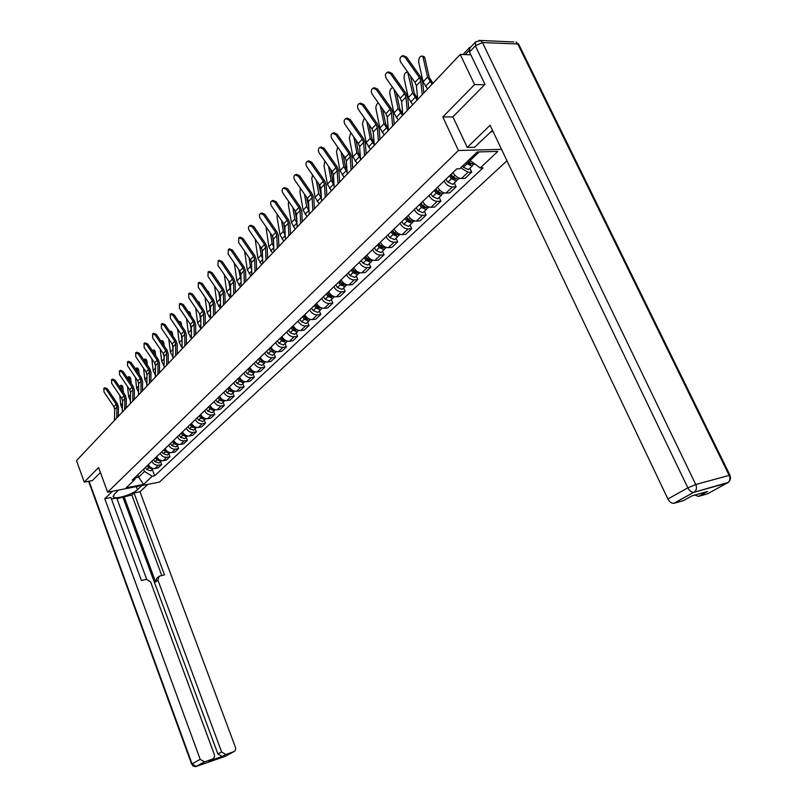 <?xml version="1.0" encoding="UTF-8"?>
<svg xmlns="http://www.w3.org/2000/svg" width="807" height="807" viewBox="0 0 807 807"><rect width="100%" height="100%" fill="white"/><g stroke="black" fill="none" stroke-linecap="round" stroke-linejoin="round"><path stroke-width="1.21" d="M484.674 84.735L474.597 84.594L460.222 54.432L76.473 460.646L84.281 482.102L98.575 467.546L107.634 492.209L159.403 482.112L506.957 160.775M474.597 84.594L442.801 116.975L458.447 150.505L107.634 492.209M470.511 47.28L469.603 47.482L469.028 49.096M470.814 54.775L460.222 54.432M84.281 482.102L92.492 480.568M148.377 464.63C149.9 467.475 152.089 468.776 154.954 468.524L158.111 467.929L161.622 464.62L158.454 465.205C155.58 465.457 153.38 464.156 151.847 461.291M160.492 461.654L161.622 464.62M156.639 456.701C158.182 459.576 160.391 460.888 163.276 460.646L166.454 460.061L170.035 456.681L166.847 457.266C163.962 457.508 161.743 456.187 160.19 453.302M168.895 453.695L170.035 456.681M165.082 448.611C166.635 451.506 168.865 452.838 171.77 452.606L174.968 452.031L178.619 448.581L175.422 449.156C172.506 449.388 170.267 448.046 168.703 445.131M177.459 445.565L178.619 448.581M173.697 440.35C175.27 443.275 177.52 444.627 180.445 444.395L183.663 443.83L187.385 440.309L184.167 440.874C181.242 441.096 178.983 439.734 177.389 436.799M186.215 437.263L187.385 440.309M182.493 431.906C184.097 434.862 186.356 436.234 189.302 436.022L192.53 435.457L196.343 431.856L193.105 432.421C190.159 432.633 187.88 431.251 186.266 428.285M195.153 428.789L196.343 431.856M191.481 423.292C193.095 426.278 195.385 427.66 198.34 427.458L201.599 426.903L205.492 423.231L202.224 423.776C199.268 423.978 196.969 422.586 195.334 419.59M204.272 420.134L205.492 423.231M200.661 414.485C202.305 417.501 204.615 418.904 207.581 418.712L210.859 418.167L214.833 414.415L211.555 414.959C208.569 415.141 206.259 413.729 204.605 410.702M213.603 411.288L214.833 414.415M210.042 405.487C211.706 408.534 214.037 409.956 217.022 409.774L220.321 409.24L224.386 405.407L221.088 405.931C218.082 406.113 215.751 404.68 214.077 401.624M223.136 402.249L224.386 405.407M219.635 396.287C221.32 399.364 223.67 400.817 226.676 400.645L229.985 400.121L234.141 396.197L230.822 396.711C227.806 396.883 225.446 395.42 223.751 392.333M232.87 393.009L234.141 396.197M229.44 386.886C231.145 389.993 233.516 391.466 236.542 391.304L239.881 390.79L244.128 386.785L240.789 387.289C237.752 387.441 235.372 385.958 233.657 382.841M242.836 383.567L244.128 386.785M239.467 377.273C241.202 380.41 243.593 381.903 246.639 381.751L249.988 381.247L254.336 377.151L250.977 377.646C247.92 377.787 245.52 376.284 243.775 373.137M253.015 373.903L254.336 377.151M249.726 367.437C251.481 370.605 253.892 372.118 256.959 371.987L260.328 371.492L264.777 367.296L261.397 367.78C258.321 367.911 255.9 366.388 254.134 363.2M263.435 364.028L264.777 367.296M260.217 357.37C262.003 360.568 264.434 362.111 267.52 361.99L270.91 361.516L275.459 357.219L272.06 357.693C268.963 357.804 266.522 356.26 264.726 353.042M274.098 353.92L275.459 357.219M270.96 347.071C272.766 350.299 275.217 351.872 278.324 351.761L281.734 351.297L286.394 346.909L282.975 347.363C279.858 347.464 277.396 345.89 275.58 342.642M285.012 343.57L286.394 346.909M281.956 336.529C283.782 339.787 286.263 341.381 289.39 341.29L292.81 340.847L297.581 336.348L294.152 336.791C291.014 336.872 288.533 335.268 286.687 331.99M296.179 332.978L297.581 336.348M293.213 325.725C295.069 329.034 297.571 330.648 300.718 330.567L304.158 330.134L309.041 325.534L305.591 325.957C302.443 326.028 299.932 324.394 298.055 321.085M307.618 322.124L309.041 325.534M304.743 314.669C306.63 318.008 309.162 319.643 312.319 319.592L315.779 319.179L320.783 314.458L317.312 314.861C314.145 314.912 311.613 313.257 309.706 309.908M319.33 311.018L320.783 314.458M316.566 303.331C318.483 306.71 321.025 308.375 324.212 308.335L327.692 307.941L332.817 303.099L329.327 303.493C326.139 303.523 323.577 301.848 321.65 298.459M331.334 299.629L332.817 303.099M328.671 291.72C330.618 295.13 333.19 296.825 336.388 296.805L339.888 296.431L345.144 291.468L341.633 291.841C338.426 291.852 335.843 290.147 333.886 286.717M343.641 287.968L345.144 291.468M341.089 279.817C343.066 283.257 345.658 284.982 348.886 284.992L352.407 284.629L357.794 279.545L354.263 279.898C351.035 279.888 348.422 278.153 346.435 274.683M356.25 276.004L357.794 279.545M353.829 267.601C355.826 271.091 358.449 272.847 361.687 272.867L365.228 272.524L370.756 267.309L367.205 267.642C363.957 267.611 361.334 265.846 359.307 262.336M369.192 263.728L370.756 267.309M366.892 255.073C368.93 258.603 371.573 260.389 374.831 260.429L378.382 260.106L384.051 254.76L380.49 255.073C377.222 255.022 374.569 253.216 372.521 249.676M382.457 251.148L384.051 254.76M380.289 242.221C382.367 245.782 385.04 247.598 388.308 247.668L391.889 247.376L397.71 241.888L394.129 242.171C390.84 242.09 388.157 240.264 386.069 236.673M396.076 238.226L397.71 241.888M394.058 229.017C396.156 232.628 398.86 234.484 402.148 234.575L405.75 234.302L411.721 228.663L408.12 228.926C404.821 228.825 402.108 226.959 399.99 223.327M410.057 224.971L411.721 228.663M408.191 215.469C410.329 219.121 413.053 221.007 416.362 221.118L419.973 220.876L426.106 215.086L422.495 215.318C419.176 215.187 416.432 213.29 414.284 209.628M424.421 211.353L426.106 215.086M422.707 201.548C424.875 205.24 427.629 207.157 430.968 207.308L434.59 207.086L440.894 201.135L437.263 201.346C433.924 201.185 431.16 199.248 428.971 195.536M439.169 197.362L440.894 201.135M437.626 187.234C439.835 190.977 442.619 192.934 445.968 193.105L449.61 192.913L456.086 186.8L452.434 186.982C449.085 186.79 446.291 184.823 444.062 181.071M454.321 182.987L456.086 186.8M452.959 172.527C455.209 176.309 458.023 178.307 461.392 178.508L465.044 178.347L471.712 172.062L468.04 172.214L460.636 167.856M469.906 168.209L471.712 172.062M137.755 474.809L138.622 477.129L144.554 471.47L143.676 469.139M144.554 471.47L152.241 476.271L143.545 484.442L126.134 487.832L134.719 479.62L136.444 476.069M152.241 476.271L154.672 475.807L483.04 167.866L480.205 167.977L497.858 151.393L477.24 151.968L459.687 168.764L456.772 168.875L132.247 480.094L134.719 479.62M501.52 149.345L458.447 150.505M452.939 116.914L442.801 116.975M469.603 159.282L470.168 160.492L479.146 151.918M135.657 477.694L138.622 477.129L143.545 484.442M152.271 469.452L154.672 475.807M480.205 167.977L470.168 160.492M106.262 389.468L103.81 388.248L104.012 391.97L113.908 406.718L116.188 404.257L106.262 389.468L107.442 388.903L104.981 387.693L103.992 388.157M116.743 418.026L117.015 406.889L116.188 404.257M114.443 420.457L114.725 409.341L113.908 406.718M118.256 416.422L118.478 407.232L117.368 403.682L107.442 388.903M122.008 385.494L122.846 387.007L121.403 386.815L120.657 385.322L119.446 386.624M147.278 465.679L148.67 467.767L152.715 469.028L153.259 468.524M145.411 467.475L146.803 469.563L150.838 470.814L151.393 470.279M148.165 464.822L149.567 466.92L152.937 468.464M127.022 407.142L126.205 406.143M123.431 392.545L122.846 387.007M121.746 390.043L121.403 386.815M122.371 408.745L120.778 405.185L119.759 395.39M114.009 380.864L111.527 379.643L111.709 383.426L121.716 398.305L124.046 395.793L114.009 380.864L115.199 380.309L112.708 379.088L111.719 379.552M124.641 409.663L124.883 398.446L124.046 395.793M122.291 412.145L122.543 400.958L121.716 398.305M126.154 408.06L126.356 398.799L125.226 395.218L115.199 380.309M121.918 372.088L119.396 370.857L119.567 374.69L129.685 389.72L132.066 387.158L121.918 372.088L123.108 371.523L120.586 370.302L119.597 370.766M132.701 401.129L132.913 389.831L132.066 387.158M130.31 403.661L130.532 392.394L129.685 389.72M134.224 399.515L134.396 390.195L133.246 386.583L123.108 371.523M141.891 485.532L137.462 489.688C132.832 494.409 115.512 499.725 113.384 497.041L114.291 494.247L118.639 490.061M112.455 491.271L104.759 498.726L110.902 497.516L141.407 580.505L146.279 579.315L150.627 581.918L214.45 754.858L214.47 756.926L213.209 758.792L204.665 761.869L196.484 766.378L225.375 756.28L234.625 751.206L235.573 749.592L235.533 747.554L139.984 491.756L134.012 492.936L131.834 494.994L116.975 498.686M146.672 579.255L116.712 498L111.467 499.039M147.893 484.361L139.984 491.756M104.759 498.726L200.207 759.347L204.665 761.869M209.669 760.708L222.258 756.472L217.89 753.98L221.602 751.932L225.799 754.495L233.697 751.751M221.602 751.932L157.92 580.132L159.15 576.259L164.517 574.866L134.012 492.936M92.311 480.599L100.421 472.559M157.92 580.132L155.62 581.978L123.996 496.547M217.89 753.98L123.017 497.475M155.62 581.978L156.851 578.115L158.313 576.934M161.773 575.542L131.834 494.994M492.462 130.32L474.647 147.237L467.243 147.419L490.081 125.297L667.893 498.968L687.857 487.852L475.353 45.868L469.492 52.021L484.997 84.402L452.888 116.813L467.243 147.419M728.751 482.001L727.48 482.979L694.081 492.25L728.307 482.384C730.486 480.417 731.041 478.026 729.962 475.222L729.175 475.394L517.771 43.982L482.465 42.569L695.755 484.493L729.175 475.394C730.345 478.168 730.053 480.498 728.307 482.384L707.446 493.884L698.408 496.416L694.817 495.064M698.63 496.366L707.527 491.513L692.073 495.831L683.186 500.713L673.815 503.336C671.515 503.437 669.538 501.984 667.893 498.968M469.492 52.021L469.845 47.996L475.061 42.489M492.946 131.329L490.232 132.237M129.836 376.94L130.694 378.453L129.241 378.251L128.484 376.758L127.345 377.817M155.499 457.801L156.901 459.909L160.976 461.2L161.551 460.646M153.582 459.627L154.994 461.745L159.06 463.016L159.625 462.482M156.397 456.933L157.809 459.052L161.289 460.595M134.961 398.739L134.255 397.891M131.259 383.618L130.694 378.453M129.554 381.096L129.241 378.251M130.371 400.534L128.626 396.792L127.526 386.523M137.836 368.204L138.703 369.717L137.251 369.515L136.484 368.022L135.425 368.849M163.882 449.761L165.304 451.89L169.409 453.201L170.025 452.596M161.925 451.627L163.347 453.756L167.453 455.057L168.017 454.523M164.799 448.874L166.232 451.012L169.813 452.556M143.061 390.164L142.486 389.468M139.238 374.509L138.703 369.717M137.513 371.946L137.251 369.515M138.532 392.152L136.635 388.217L135.455 377.454M129.988 363.12L127.435 361.889L127.587 365.783L137.815 380.965L140.247 378.342L129.988 363.12L131.188 362.565L128.636 361.334L127.637 361.798M140.932 392.414L141.114 381.045L140.247 378.342M138.481 395.006L138.673 383.658L137.815 380.965M142.466 390.8L142.607 381.418L141.437 377.777L131.188 362.565M138.229 353.97L135.647 352.74L135.778 356.694L146.117 372.017L148.599 369.344L138.229 353.97L139.429 353.416L136.847 352.185L135.848 352.649M149.335 383.527L149.487 372.067L148.599 369.344M146.844 386.17L146.995 374.73L146.117 372.017M150.869 381.893L150.99 372.451L149.799 368.779L139.429 353.416M146.642 344.629L144.029 343.389L144.14 347.403L154.601 362.888L157.133 360.154L146.642 344.629L147.852 344.075L145.24 342.834L144.231 343.298M157.92 374.438L158.031 362.898L157.133 360.154M155.368 377.131L155.489 365.621L154.601 362.888M159.463 372.804L159.544 363.291L158.343 359.589L147.852 344.075M145.996 359.297L146.884 360.81L145.411 360.598L144.635 359.105L143.686 359.71M172.436 441.55L173.878 443.709L178.014 445.04L178.66 444.385M170.448 443.457L171.891 445.605L176.017 446.937L176.582 446.402M173.384 440.642L174.826 442.801L178.518 444.354M151.323 381.418L150.889 380.884M147.378 365.188L146.884 360.81M146.995 374.569L146.914 373.893M145.633 362.605L145.411 360.598M146.874 383.607L144.816 379.472L143.545 368.194M154.319 350.198L155.226 351.711L153.744 351.499L152.967 349.996L152.14 350.409M183.784 434.67L184.339 435.245M181.182 433.167L182.634 435.346L186.8 436.698L187.486 435.992M179.144 435.114L180.607 437.293L184.763 438.645L185.328 438.1M182.14 432.239L183.603 434.418L187.395 435.972M155.69 355.665L155.226 351.711M155.479 366.408L155.206 364.068M153.925 353.062L153.744 351.499M155.388 374.892L153.159 370.544L151.797 358.732M162.822 340.907L163.74 342.42L162.257 342.198L161.471 340.705L160.785 340.927M192.984 425.471L192.57 425.864L191.088 423.665L193.448 426.802M190.109 424.603L191.582 426.802L195.778 428.194L196.494 427.417M188.031 426.6L189.504 428.789L193.69 430.171L194.265 429.627M192.57 425.864L196.464 427.407M164.164 345.921L163.74 342.42M164.154 358.076L163.71 354.334M162.389 343.288L162.257 342.198M164.093 366.005L161.682 361.435L160.21 349.048M155.237 335.087L152.594 333.846L152.684 337.921L163.266 353.557L165.849 350.763L155.237 335.087L156.447 334.532L153.804 333.291L152.795 333.745M166.686 365.157L166.756 353.537L165.849 350.763M164.083 367.911L164.164 356.321L163.266 353.557M168.229 363.513L168.29 353.93L167.059 350.198L156.447 334.532M171.508 331.415L172.446 332.938L170.943 332.706L169.652 331.294M200.207 414.919L202.718 418.147M199.228 415.857L200.721 418.087L204.948 419.499L205.684 418.682M197.11 417.895L198.593 420.114L202.819 421.516L203.384 420.972M200.237 414.899L201.73 417.118L205.724 418.662M172.819 335.954L172.446 332.938M173.021 349.552L172.395 344.488M171.013 333.301L170.943 332.706M172.991 356.926L170.388 352.124L168.804 339.152M164.013 325.332L161.339 324.091L161.41 328.227L172.113 344.024L174.756 341.179L164.013 325.332L165.233 324.777L162.56 323.536L161.541 323.99M175.644 355.665L175.684 343.964L174.756 341.179M172.98 358.49L173.031 346.808L172.113 344.024M177.197 354.031L177.217 344.377L175.966 340.604L165.233 324.777M180.375 321.731L181.333 323.254L179.82 323.012L178.75 321.499M209.527 405.982L212.17 409.29M208.549 406.92L210.052 409.169L214.319 410.612L215.055 409.785M206.38 408.998L207.883 411.247L212.14 412.68L212.715 412.135M209.578 405.941L211.081 408.191L215.187 409.724M181.646 325.766L181.333 323.254M182.089 340.544L181.262 334.461M182.079 347.666L179.275 342.612L177.58 329.014M172.991 315.366L170.277 314.115L170.317 318.331L181.151 334.29L183.855 331.374L172.991 315.366L174.211 314.821L171.508 313.57L170.489 314.024M184.803 345.981L184.793 334.189L183.855 331.374M182.079 348.856L182.089 337.094L181.151 334.29M186.356 344.327L186.346 334.612L185.075 330.809L174.211 314.821M189.433 311.835L190.412 313.348L189.181 313.156M188.777 312.561L188.152 311.633M219.05 396.842L221.824 400.232M218.072 397.79L219.595 400.06L223.892 401.533L224.639 400.686M215.852 399.919L217.376 402.179L221.663 403.641L222.238 403.097M219.121 396.782L220.654 399.051L224.85 400.585M190.674 315.335L190.412 313.348M191.36 331.183L190.331 324.253M191.38 338.214L188.364 332.898L186.528 318.654M182.16 305.187L179.416 303.926L179.436 308.213L190.391 324.333L193.155 321.357L182.16 305.187L183.391 304.632L180.647 303.382L179.628 303.836M194.164 336.065L194.114 324.192L193.155 321.357M191.38 339.011L191.34 327.168L190.391 324.333M195.728 334.421L195.677 324.626L194.386 320.793L183.391 304.632M198.693 301.717L199.692 303.24L198.815 303.089M228.795 387.511L231.69 390.951M227.806 388.449L229.349 390.749L233.677 392.242L234.434 391.385M225.536 390.628L227.08 392.918L231.397 394.411L231.982 393.856M229.349 388.117L229.561 388.641M228.875 387.421L230.429 389.72L234.726 391.244M199.884 304.653L199.692 303.24M200.842 321.559L199.601 313.812M200.893 328.56L197.644 322.961L195.677 308.042M191.531 294.777L188.757 293.516L188.747 297.864L199.843 314.155L202.668 311.119L191.531 294.777L192.772 294.222L189.998 292.961L188.969 293.415M203.737 325.937L203.636 313.984L202.668 311.119M200.893 328.943L200.802 317.02L199.843 314.155M205.301 324.283L205.21 314.417L203.899 310.554L192.772 294.222M208.156 291.377L208.67 292.81M238.751 377.958L241.767 381.469M237.762 378.907L239.326 381.227L243.684 382.76L244.45 381.872M235.442 381.126L237.006 383.436L241.354 384.969L241.939 384.414M239.104 378.221L239.366 378.876M238.862 377.858L240.425 380.178L244.793 381.711M209.285 293.718L209.174 292.901M210.536 311.673L209.063 303.119M210.597 318.674L207.137 312.813L205.018 297.178M201.125 284.125L198.31 282.853L198.27 287.292L209.497 303.755L212.392 300.638L201.125 284.125L202.365 283.58L199.561 282.319L198.522 282.763M213.522 315.577L213.381 303.533L212.392 300.638M210.617 318.654L210.486 306.64L209.497 303.755M215.096 313.913L214.965 303.987L213.623 300.083L202.365 283.58M217.829 280.806L218.758 282.309M248.929 368.194L252.066 371.755M247.941 369.142L249.524 371.482L253.923 373.046L254.699 372.148M245.57 371.412L247.154 373.752L251.542 375.305L252.117 374.761M249.081 368.083L249.403 368.88M249.06 368.063L250.654 370.413L255.153 371.916M220.462 301.546L218.747 292.174M220.351 308.355L216.841 302.433L214.561 286.051M210.93 273.23L208.085 271.959L208.014 276.468L219.383 293.112L222.339 289.925L210.93 273.23L212.18 272.695L209.336 271.424L208.297 271.868M223.539 304.975L223.347 292.84L222.339 289.925M220.563 308.123L220.382 296.018L219.383 293.112M225.113 303.311L224.941 293.304L223.579 289.37L212.18 272.695M228.058 270.073L228.674 270.97M259.35 358.197L262.598 361.818M258.361 359.155L259.965 361.526L264.393 363.12L265.17 362.202M255.93 361.475L257.534 363.836L261.952 365.43L262.537 364.875M259.44 358.116L259.652 358.641M259.511 358.046L261.115 360.416L265.715 361.909M230.62 291.166L228.633 280.967M230.318 297.793L226.767 291.811L224.316 274.652M220.967 262.093L218.082 260.812L217.981 265.402L229.491 282.218L232.517 278.96L220.967 262.093L222.228 261.549L219.343 260.278L218.294 260.722M233.788 294.121L233.546 281.905L232.517 278.96M230.741 297.349L230.509 285.153L229.491 282.218M235.362 292.457L235.15 282.379L233.768 278.405L222.228 261.549M234.302 263.011L236.925 280.957L240.516 286.999M270.012 347.978L273.371 351.64M269.013 348.927L270.648 351.327L275.106 352.952L275.893 352.023M266.532 351.307L268.156 353.698L272.615 355.322L273.2 354.767M270.194 347.807L271.818 350.198L276.519 351.681M241.021 280.533L238.741 269.488M231.236 250.684L228.32 249.403L228.179 254.074L239.83 271.081L242.927 267.742L231.236 250.684L232.497 250.15L229.581 248.869L228.532 249.313M244.279 283.025L243.976 270.708L242.927 267.742M241.162 286.324L240.879 274.037L239.83 271.081M245.853 281.35L245.6 271.202L244.188 267.198L232.497 250.15M244.592 251.189L247.315 269.841L250.957 275.944M280.927 337.508L282.813 340.272L284.397 341.22M279.928 338.466L281.572 340.887L286.071 342.551L286.868 341.593M277.386 340.907L279.03 343.318L283.519 344.972L284.104 344.428M281.129 337.316L282.783 339.737L287.574 341.2M251.502 263.475L251.128 260.984M251.673 269.639L250.422 266.512L249.081 257.715M241.747 239.013L238.801 237.722L238.62 242.483L250.422 259.672L253.59 256.253L241.747 239.013L243.018 238.479L240.072 237.187L239.003 237.631M255.022 271.646L254.659 259.249L253.59 256.253M251.824 275.036L251.481 262.658L250.422 259.672M256.596 269.982L256.293 259.753L254.851 255.708L243.018 238.479M255.173 239.134L257.947 258.472L261.65 264.635M292.104 326.795L294.01 329.589L295.675 330.557M291.095 327.753L292.77 330.204L297.309 331.909L298.106 330.92M288.502 330.245L290.157 332.686L294.686 334.391L295.271 333.836M292.336 326.573L294 329.024L298.883 330.467M262.426 253.378L261.69 248.687M262.588 258.472L261.135 255.062L259.662 245.651M252.51 227.049L249.534 225.758C248.193 226.828 248.122 228.442 249.313 230.61L261.266 247.991L264.514 244.501L252.51 227.049L253.791 226.525L250.806 225.234L249.736 225.678M266.017 260.005L265.604 247.517L264.514 244.501M262.749 263.465L262.346 251.007L261.266 247.991M267.601 258.331L267.248 248.031L265.775 243.956L253.791 226.525M266.038 226.838L268.832 246.821L272.584 253.055M303.543 315.819L305.48 318.654L307.225 319.622M302.544 316.778L304.229 319.259L308.809 321.004L309.616 319.996M299.871 319.34L301.566 321.811L306.125 323.536L306.71 322.982M303.805 315.567L305.5 318.049L310.473 319.471M273.623 243.089L272.514 236.249M273.765 247.043L272.1 243.331L270.476 233.284M263.536 214.803L260.53 213.502C259.138 214.591 259.047 216.236 260.257 218.445L272.373 236.027L275.701 232.446L263.536 214.803L264.817 214.289L261.811 212.977L260.722 213.421M277.285 248.082L276.811 235.503L275.701 232.446M273.936 251.623L273.472 239.074L272.373 236.027M278.869 246.407L278.465 236.027L276.972 231.912L264.817 214.289M277.194 214.279L277.023 216.831L279.989 234.898L283.792 241.192M315.265 304.582L317.222 307.437L319.058 308.425M314.266 305.54L315.971 308.042L320.581 309.827L321.408 308.799M311.532 308.163L313.237 310.655L317.837 312.43L318.432 311.875M315.557 304.3L317.272 306.811L322.346 308.203M285.103 232.285L283.61 223.579M285.224 235.321L283.328 231.327L281.552 220.593M274.834 202.264L271.798 200.943C270.355 202.053 270.244 203.737 271.475 205.997L283.751 223.771L287.161 220.109L274.834 202.264L276.125 201.74L273.079 200.429L271.979 200.872M288.835 235.856L288.291 223.186L287.161 220.109M285.396 239.487L284.871 226.848L283.751 223.771M290.419 234.181L289.965 223.731L288.432 219.575L276.125 201.74M288.654 201.437L288.341 204.474L291.408 222.682L295.261 229.047M327.279 293.062L329.266 295.957L331.183 296.946M326.27 294.02L328.005 296.552L332.655 298.378L333.483 297.329M323.476 296.704L325.201 299.236L329.841 301.041L330.426 300.486M327.602 292.749L329.337 295.291L333.987 297.117L334.502 296.663M296.855 220.634L294.969 210.587M296.976 223.317L294.827 219.02L292.88 207.56M286.414 189.403L283.338 188.081C281.845 189.211 281.724 190.926 282.975 193.226L295.412 211.212L298.903 207.449L286.414 189.403L287.706 188.888L284.639 187.567L283.509 188.011M300.668 223.327L300.053 210.566L298.903 207.449M297.147 227.049L296.552 214.319L295.412 211.212M302.262 221.643L301.747 211.121L300.184 206.925L287.706 188.888M300.416 188.313L299.932 191.814L303.109 210.163L307.023 216.599M339.586 281.25L341.603 284.185L343.6 285.174M338.587 282.218L340.342 284.78L345.033 286.646L345.86 285.567M335.712 284.972L337.467 287.524L342.148 289.38L342.733 288.815M339.949 280.907L341.704 283.479L346.395 285.345L346.96 284.821L346.395 285.345M308.899 208.539L306.599 197.241M309.031 211.02L306.62 206.41L304.481 194.184M298.287 176.219L295.18 174.887C293.627 176.037 293.486 177.782 294.757 180.143L307.366 198.34L310.947 194.487L298.287 176.219L299.579 175.714L296.482 174.383L295.332 174.826M312.803 210.476L312.117 197.624L310.947 194.487M309.192 214.299L308.536 201.468L307.366 198.34M314.397 208.801L313.822 198.199L312.228 193.962L299.579 175.714M312.501 174.877L311.815 178.831L315.113 197.322L319.078 203.838M352.215 269.145L354.253 272.11L356.331 273.109M351.206 270.113L352.992 272.705L357.713 274.612L358.56 273.502M348.271 272.927L350.046 275.52L354.757 277.416L355.352 276.862M352.609 268.771L354.394 271.364L359.115 273.28L359.71 272.726M321.257 196.071L318.513 183.542M321.388 198.431L318.704 193.478L316.364 180.445M310.453 162.701L307.326 161.36C305.712 162.52 305.54 164.315 306.831 166.726L319.622 185.136L323.294 181.182L310.453 162.701L311.764 162.207L308.637 160.865L307.457 161.309M325.251 197.301L324.495 184.349L323.294 181.182M321.549 201.225L320.813 188.293L319.622 185.136M326.845 195.617L326.21 184.944L324.585 180.667L311.764 162.207M324.918 161.138L323.99 165.526L327.41 184.167L331.445 190.755M365.168 256.727L367.235 259.723L369.394 260.722M364.159 257.695L365.964 260.318L370.726 262.275L371.573 261.125M361.143 260.58L362.948 263.203L367.699 265.15L368.285 264.585M365.591 256.313L367.407 258.946L372.168 260.903L372.753 260.348M333.947 183.25L332.777 180.617L330.709 169.46M334.088 185.539L331.102 180.223L328.53 166.333M322.941 148.831L319.794 147.479C318.099 148.659 317.918 150.485 319.229 152.957L332.191 171.598L335.964 167.533L322.941 148.831L324.253 148.337L321.105 146.985L319.895 147.439M338.032 183.784L337.185 170.731L335.964 167.533M334.229 187.809L333.412 174.786L332.191 171.598M339.616 182.1L338.92 171.346L337.255 167.019L324.253 148.337M337.689 147.076L336.489 151.877L340.029 170.67L344.125 177.328M378.453 243.986L380.551 247.023L382.78 248.021M377.444 244.945L379.28 247.608L384.082 249.605L384.929 248.435M374.347 247.92L376.183 250.563L380.965 252.561L381.56 251.996M378.917 243.543L380.753 246.196L385.554 248.203L386.15 247.648M346.97 170.065L345.497 167.029L343.207 154.984M347.121 172.335L343.812 166.625L340.998 151.827M335.762 134.608L332.585 133.236C330.82 134.436 330.608 136.302 331.949 138.834L345.093 157.698L348.967 153.532L335.762 134.608L337.074 134.113L333.896 132.751L332.585 133.236M351.136 169.904L350.218 156.76L348.967 153.532M347.232 174.03L346.344 160.916L345.093 157.698M352.73 168.219L351.953 157.385L350.268 153.027L337.074 134.113M350.823 132.681L349.3 137.886L352.982 156.83L357.128 163.559M392.091 230.903L394.22 233.98L396.53 234.968M391.082 231.871L392.948 234.555L397.78 236.612L398.638 235.402M387.905 234.918L389.761 237.601L394.593 239.639L395.178 239.084M392.595 230.429L394.462 233.112L399.304 235.17L399.889 234.615M360.336 156.518L358.56 153.098L356.008 140.095M360.507 158.797L356.855 152.674L353.769 136.897M348.917 119.991L345.729 118.619C343.873 119.829 343.631 121.736 345.003 124.339L358.338 143.434L362.313 139.157L348.917 119.991L350.228 119.517L347.04 118.135L345.729 118.619M364.603 155.66L363.594 142.415L362.313 139.157M360.588 159.897L359.609 146.692L358.338 143.434M366.186 153.976L365.349 143.061L363.614 138.663L350.228 119.517M364.35 117.963L362.444 123.521L366.267 142.617L370.484 149.426M406.092 217.476L408.251 220.593L410.632 221.572M405.084 218.445L406.98 221.168L411.852 223.267L412.71 222.026M401.825 221.572L403.702 224.285L408.574 226.384L409.159 225.819M406.637 216.962L408.524 219.686L413.406 221.794L414.001 221.239M374.085 142.627L371.956 138.794L369.132 124.782M374.277 144.927L370.252 138.35L366.862 121.544M362.424 104.991L359.216 103.599C357.279 104.829 357.007 106.776 358.399 109.459L371.936 128.787L376.012 124.389L362.424 104.991L363.745 104.527L360.547 103.135L359.216 103.599M378.422 141.023L377.323 127.688L376.012 124.389M374.307 145.381L373.238 132.076L371.936 128.787M380.006 139.349L379.088 128.353L377.323 123.905L363.745 104.527M378.312 102.923C376.536 104.042 375.749 105.989 375.951 108.774L379.905 128.02L384.193 134.92M420.467 203.687L422.666 206.834L425.118 207.813M419.469 204.655L421.385 207.409L426.308 209.568L427.165 208.277M416.109 207.863L418.026 210.617L422.939 212.755L423.524 212.201M421.062 203.122L422.979 205.886L427.902 208.045L428.487 207.49M388.217 128.384L385.716 124.107L382.579 109.016M388.298 130.563L384.001 123.653L380.279 105.737M376.294 89.587L373.086 88.175C371.049 89.416 370.746 91.413 372.168 94.167L385.907 113.747L390.094 109.227L376.294 89.587L377.626 89.123L374.418 87.711L373.086 88.175M392.626 125.983L391.435 112.556L390.094 109.227M388.399 130.462L387.229 117.065L385.907 113.747M394.209 124.308L393.211 113.242L391.405 108.743L377.626 89.123M392.747 87.61C390.669 88.286 389.69 90.293 389.811 93.632L393.917 113.041L398.265 120.011M435.245 189.514L437.475 192.712L439.997 193.67M434.247 190.482L436.194 193.276L441.147 195.486L442.014 194.164M430.797 193.781L432.744 196.565L437.687 198.764L438.272 198.209M435.881 188.909L437.828 191.703L442.791 193.922L443.376 193.367M402.754 113.787L399.858 109.016L396.378 92.775M402.491 115.542L398.113 108.541L394.038 89.456M390.558 73.75L387.35 72.317C385.211 73.568 384.858 75.616 386.311 78.461L400.252 98.283L404.559 93.642L390.558 73.75L391.879 73.296L388.53 71.914M407.232 110.529L405.931 97.001L404.559 93.642M402.885 115.129L401.614 101.632L400.252 98.283M408.806 108.864L407.727 97.708L405.881 93.168L391.879 73.296M417.078 100.108L412.629 93.027L407.686 72.206C405.326 71.954 404.105 73.911 404.045 78.087L408.312 97.647L412.73 104.698M450.437 174.958L452.697 178.186L455.289 179.124M449.428 175.916L451.416 178.74L456.409 181.01L457.276 179.638M445.888 179.315L447.865 182.13L452.848 184.389L453.433 183.835M451.113 174.302L453.09 177.137L458.094 179.416L458.679 178.851M417.713 98.817L414.374 93.521L410.521 76.029M405.215 57.468L402.017 56.016C399.758 57.277 399.364 59.375 400.847 62.321L415.01 82.395L419.438 77.623L405.215 57.468L406.546 57.025L403.117 55.663M422.243 94.641L420.84 81.013L419.438 77.623M417.774 99.372L416.402 85.774L415.01 82.395M423.816 92.976L422.646 81.739L420.76 77.159L406.546 57.025M423.241 56.369L424.815 57.832L423.07 57.307L422.465 56.137C420.023 55.824 418.752 57.811 418.672 62.099L423.1 81.82L427.599 88.962M467.182 161.592L468.342 163.256L471.006 164.164M466.184 162.55L467.061 163.801L472.095 166.131L472.963 164.709M462.532 166.04L463.41 167.291L468.443 169.601L469.018 169.046M467.909 160.896L468.796 162.146L473.83 164.487L474.415 163.932M432.976 83.282L429.304 77.583L424.815 57.832M432.068 84.241L427.549 77.069L423.07 57.307M452.434 186.982L445.968 193.105M437.263 201.346L430.968 207.308M422.495 215.318L416.362 221.118M408.12 228.926L402.148 234.575M394.129 242.171L388.308 247.668M380.49 255.073L374.831 260.429M367.205 267.642L361.687 272.867M354.263 279.898L348.886 284.992M341.633 291.841L336.388 296.805M329.327 303.493L324.212 308.335M317.312 314.861L312.319 319.592M305.591 325.957L300.718 330.567M294.152 336.791L289.39 341.29M282.975 347.363L278.324 351.761M272.06 357.693L267.52 361.99M261.397 367.78L256.959 371.987M250.977 377.646L246.639 381.751M240.789 387.289L236.542 391.304M230.822 396.711L226.676 400.645M221.088 405.931L217.022 409.774M211.555 414.959L207.581 418.712M202.224 423.776L198.34 427.458M193.105 432.421L189.302 436.022M184.167 440.874L180.445 444.395M175.422 449.156L171.77 452.606M166.847 457.266L163.276 460.646M158.454 465.205L154.954 468.524M468.04 172.214L461.392 178.508M469.008 50.559L465.175 54.594M114.725 409.341L117.015 406.889M148.67 467.767L146.803 469.563M122.493 403.349L120.778 405.185M122.543 400.958L124.883 398.446M130.532 392.394L132.913 389.831M225.99 754.434L222.258 756.472M208.852 761.152L212.554 759.125M89.042 481.214L192.056 763.876L200.207 759.347M136.312 486.611L137.462 489.688M196.121 766.499L192.056 763.876L192.833 765.873L195.486 766.63L204.453 761.939M673.815 503.336L694.918 491.634C696.653 489.718 696.935 487.337 695.755 484.493L687.857 487.852C689.541 490.908 691.538 492.391 693.838 492.3L674.057 503.275M518.972 46.423L518.649 44.153L515.915 42.065L518.649 44.153L729.962 475.222L729.488 476.13M475.353 45.868L482.465 42.569L480.609 40.602L475.686 41.823L475.353 45.868M479.025 40.39L513.817 41.974M156.901 459.909L154.994 461.745M130.482 394.805L128.626 396.792M165.304 451.89L163.347 453.756M138.633 386.079L136.635 388.217M138.673 383.658L141.114 381.045M146.995 374.73L149.487 372.067M155.489 365.621L158.031 362.898M173.878 443.709L171.891 445.605M146.965 377.172L144.816 379.472M146.884 382.518L146.4 383.043M182.634 435.346L180.607 437.293M155.469 368.083L153.159 370.544M155.408 373.459L154.773 374.145M191.582 426.802L189.504 428.789M164.144 358.792L161.682 361.435M164.114 364.209L163.317 365.057M164.164 356.321L166.756 353.537M200.721 418.087L198.593 420.114M172.991 349.34L170.388 352.124M173.001 354.757L172.042 355.776M173.031 346.808L175.684 343.964M210.052 409.169L207.883 411.247M211.585 407.706L211.081 408.191M181.938 339.767L179.275 342.612M182.079 345.103L180.96 346.304M182.089 337.094L184.793 334.189M219.595 400.06L217.376 402.179M221.199 398.537L220.654 399.051M191.077 329.992L188.364 332.898M191.37 335.228L190.069 336.62M191.34 327.168L194.114 324.192M229.349 390.749L227.08 392.918M231.014 389.156L230.429 389.72M200.429 319.996L197.644 322.961M200.862 325.14L199.369 326.724M200.802 317.02L203.636 313.984M239.326 381.227L237.006 383.436M241.061 379.562L240.425 380.178M209.981 309.777L207.137 312.813M210.577 314.821L208.892 316.606M210.486 306.64L213.381 303.533M249.524 371.482L247.154 373.752M251.34 369.757L250.654 370.413M219.746 299.326L216.841 302.433M220.503 304.259L218.626 306.267M220.382 296.018L223.347 292.84M259.965 361.526L257.534 363.836M261.861 359.71L261.115 360.416M229.743 288.644L226.767 291.811M230.671 293.455L228.573 295.685M230.509 285.153L233.546 281.905M270.648 351.327L268.156 353.698M272.615 349.441L271.818 350.198M239.961 277.709L236.925 280.957M241.071 282.4L238.751 284.861M240.879 274.037L243.976 270.708M281.572 340.887L279.03 343.318M283.63 338.92L282.783 339.737M250.422 266.512L247.315 269.841M251.713 271.081L249.171 273.785M251.481 262.658L254.659 259.249M292.77 330.204L290.157 332.686M294.918 328.146L294 329.024M261.135 255.062L257.947 258.472M262.618 259.491L259.834 262.446M262.346 251.007L265.604 247.517M304.229 319.259L301.566 321.811M306.468 317.121L305.5 318.049M272.1 243.331L268.832 246.821M273.785 247.618L270.759 250.846M273.472 239.074L276.811 235.503M315.971 308.042L313.237 310.655M318.311 305.813L317.272 306.811M283.328 231.327L279.989 234.898M285.234 235.452L281.936 238.953M284.871 226.848L288.291 223.186M328.005 296.552L325.201 299.236M330.446 294.232L329.337 295.291M294.827 219.02L291.408 222.682M296.825 223.136L293.395 226.777M296.552 214.319L300.053 210.566M340.342 284.78L337.467 287.524M342.884 282.349L341.704 283.479M306.62 206.41L303.109 210.163M308.647 210.566L305.127 214.299M308.536 201.468L312.117 197.624M352.992 272.705L350.046 275.52M355.645 270.174L354.394 271.364M318.704 193.478L315.113 197.322M320.772 197.675L317.161 201.508M320.813 188.293L324.495 184.349M365.964 260.318L362.948 263.203M368.738 257.675L367.407 258.946M331.102 180.223L327.41 184.167M333.2 184.47L329.498 188.394M333.412 174.786L337.185 170.731M379.28 247.608L376.183 250.563M382.165 244.854L380.753 246.196M343.812 166.625L340.029 170.67M345.951 170.913L342.158 174.948M346.344 160.916L350.218 156.76M392.948 234.555L389.761 237.601M395.955 231.69L394.462 233.112M356.855 152.674L352.982 156.83M359.034 157.002L355.141 161.148M359.609 146.692L363.594 142.415M409.754 220.997L409.25 221.491M406.98 221.168L403.702 224.285M410.117 218.172L408.524 219.686M370.252 138.35L366.267 142.617M372.461 142.728L368.466 146.975M373.238 132.076L377.323 127.688M424.23 207.217L423.675 207.752M421.385 207.409L418.026 210.617M424.664 204.282L422.979 205.886M384.001 123.653L379.905 128.02M386.25 128.071L382.145 132.439M387.229 117.065L391.435 112.556M439.089 193.065L438.494 193.64M436.194 193.276L432.744 196.565M439.613 190.008L437.828 191.703M398.113 108.541L393.917 113.041M400.413 113.02L396.197 117.499M401.614 101.632L405.931 97.001M454.371 178.508L453.726 179.124M451.416 178.74L447.865 182.13M454.977 175.341L453.09 177.137M412.629 93.027L408.312 97.647M414.959 97.546L410.632 102.156M416.402 85.774L420.84 81.013M470.088 163.549L469.381 164.214M467.061 163.801L463.41 167.291M470.37 160.643L468.796 162.146M427.549 77.069L423.1 81.82M429.929 81.638L425.471 86.379M462.946 54.523L469.19 47.926M122.089 385.504L120.657 385.322M152.715 469.028L150.838 470.814M113.061 496.174L113.384 497.041M191.642 764.158L88.588 481.295M225.799 754.495L222.066 756.532M698.408 496.416L707.255 491.584M129.937 376.95L128.484 376.758M160.976 461.2L159.06 463.016M137.936 368.224L136.484 368.022M169.409 453.201L167.453 455.057M146.107 359.307L144.635 359.105M178.014 445.04L176.017 446.937M154.45 350.208L152.967 349.996M186.8 436.698L184.763 438.645M162.964 340.927L161.471 340.705M195.778 428.194L193.69 430.171M171.659 331.445L170.156 331.213M204.948 419.499L202.819 421.516M180.546 321.761L179.033 321.519M214.319 410.612L212.14 412.68M189.615 311.865L188.142 311.623M223.892 401.533L221.663 403.641M198.895 301.747L197.776 301.556M233.677 392.242L231.397 394.411M208.377 291.418L207.621 291.287M243.684 382.76L241.354 384.969M253.923 373.046L251.542 375.305M264.393 363.12L261.952 365.43M275.106 352.952L272.615 355.322M286.071 342.551L283.519 344.972M297.309 331.909L294.686 334.391M308.809 321.004L306.125 323.536M320.581 309.827L317.837 312.43M332.655 298.378L329.841 301.041M345.033 286.646L342.148 289.38M357.713 274.612L354.757 277.416M359.751 272.685L359.115 273.28M370.726 262.275L367.699 265.15M372.874 260.237L372.168 260.903M384.082 249.605L380.965 252.561M386.341 247.456L385.554 248.203M397.78 236.612L394.593 239.639M400.171 234.343L399.304 235.17M411.852 223.267L408.574 226.384M414.374 220.876L413.406 221.794M426.308 209.568L422.939 212.755M428.961 207.046L427.902 208.045M441.147 195.486L437.687 198.764M443.951 192.823L442.791 193.922M387.35 72.317L388.681 71.873M456.409 181.01L452.848 184.389M459.365 178.216L458.094 179.416M402.017 56.016L403.349 55.582M424.22 56.661L422.465 56.137M472.095 166.131L468.443 169.601M474.577 163.781L473.83 164.487"/></g></svg>
